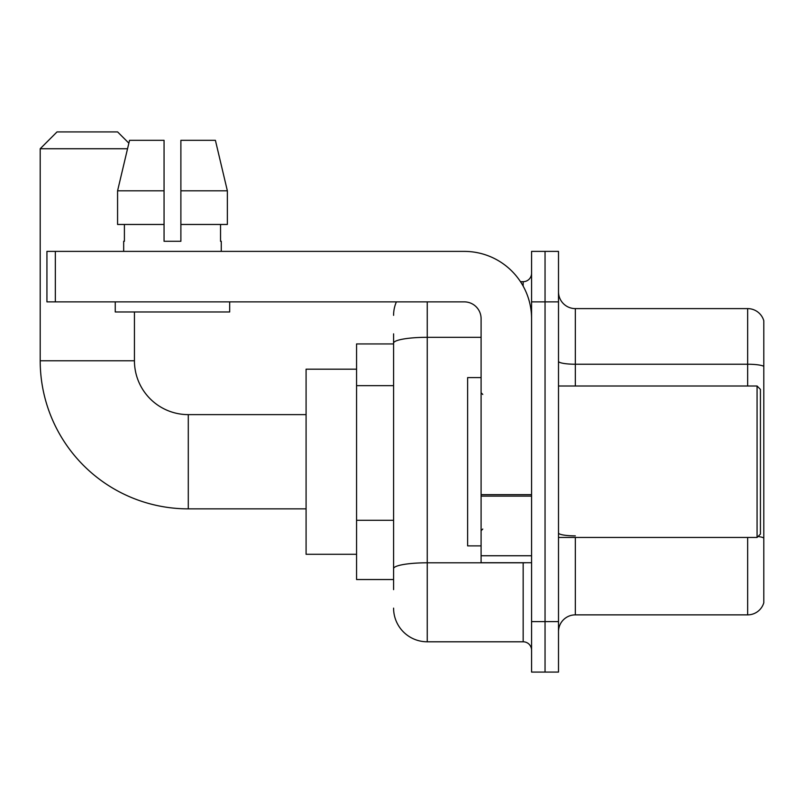 <?xml version="1.0" encoding="UTF-8"?>
<svg xmlns="http://www.w3.org/2000/svg" width="804" height="804" viewBox="0 0 804 804"><rect width="100%" height="100%" fill="white"/><g stroke="black" fill="none" stroke-linecap="round" stroke-linejoin="round"><path stroke-width="1.21" d="M393.588 589.634L393.588 343.147L393.588 343.941L356.564 343.941L356.564 579.533L393.588 579.533M531.575 621.603L531.575 672.084L545.042 672.084L545.042 621.603L545.042 672.084L558.499 672.084L558.499 621.603L545.042 621.603L545.042 301.872L545.042 621.603L531.575 621.603L531.575 301.872L545.042 301.872L545.042 251.391L545.042 301.872L558.499 301.872L558.499 621.603M558.499 301.872L558.499 251.391L531.575 251.391L531.575 301.872M427.246 301.872L427.246 641.793L523.163 641.793L523.163 562.71M520.479 281.681L523.163 281.681A8.412 8.412 0 0 0 531.575 273.27M393.588 574.488L393.588 568.639A33.657 5.849 180 0 1 427.246 562.8L523.163 562.8A8.412 1.457 0 0 0 526.087 562.71M481.093 337.308L427.246 337.308A33.657 5.849 180 0 0 393.588 343.147L393.588 333.851M531.575 650.215A8.412 8.412 0 0 0 523.163 641.793M393.588 315.339A33.657 33.657 0 0 1 396.392 301.872M427.246 641.793A33.657 33.657 0 0 1 393.588 608.146M558.499 631.703A16.824 16.824 0 0 1 575.332 614.869L747.65 614.869L747.65 537.464M763.8 320.726A16.824 16.824 0 0 0 747.65 308.605A16.824 16.824 0 0 1 763.8 320.726L763.8 602.759A16.824 16.824 0 0 1 747.65 614.869M763.8 366.333A16.824 2.925 180 0 0 747.65 364.232L747.65 308.605L575.332 308.605A16.824 16.824 0 0 1 558.499 291.782A16.824 16.824 0 0 0 575.332 308.605L575.332 386.01M763.8 366.564L763.8 537.976A16.824 2.925 180 0 0 758.041 536.499M180.88 241.29L164.056 241.29L180.88 241.29L164.056 241.29L180.88 241.29L180.88 140.328L215.402 140.328L227.361 190.809L227.361 224.467L180.88 224.467M127.534 148.74L40.2 148.74L57.024 131.916L117.605 131.916L128.861 143.162L129.534 140.328L117.575 190.809L129.534 140.328L164.056 140.328L164.056 241.29M306.083 508.862L188.287 508.862A148.087 148.087 0 0 1 40.2 360.775L40.2 148.74M188.287 508.862L188.287 414.623A53.848 53.848 0 0 1 134.439 360.775L134.439 311.972M356.564 369.187L306.083 369.187L306.083 554.288L356.564 554.288M531.575 562.71L481.093 562.71L481.093 494.661L531.575 494.661M531.575 318.706A67.315 67.315 0 0 0 464.26 251.391L55.345 251.391L55.345 301.872L464.26 301.872A16.824 16.824 0 0 1 481.093 318.706L481.093 494.661M55.345 301.872L46.933 301.872L46.933 251.391L55.345 251.391M123.665 241.29L124.399 241.29L123.665 241.29L123.665 251.391M221.271 241.29L220.537 241.29L221.271 241.29L221.271 251.391M220.537 224.467L220.537 241.29M124.399 241.29L124.399 224.467M115.253 301.872L115.253 311.972L229.683 311.972L229.683 301.872M164.056 224.467L117.575 224.467L117.575 190.809L164.056 190.809L164.056 224.467L164.056 190.809M227.361 190.809L215.402 140.328L227.361 190.809L180.88 190.809M757.066 386.01L760.433 389.377L760.433 534.097L757.066 537.464L757.066 386.01L558.499 386.01M481.093 377.599L467.626 377.599L467.626 545.876L481.093 545.876M393.588 385.659L356.564 385.659M393.588 520.288L356.564 520.288M523.163 286.113L523.163 281.681M575.332 537.464L575.332 614.869M747.65 386.01L747.65 364.232L575.332 364.232A16.824 2.925 0 0 1 558.499 361.308M575.332 535.876A16.824 2.925 -0 0 1 558.499 532.951M40.2 360.775L134.439 360.775M531.575 496.118L481.093 496.118M481.093 555.755L531.575 555.755M306.083 414.623L188.287 414.623M558.499 537.464L757.066 537.464M482.772 394.432L481.093 392.744M482.772 529.052L481.093 530.73"/></g></svg>

